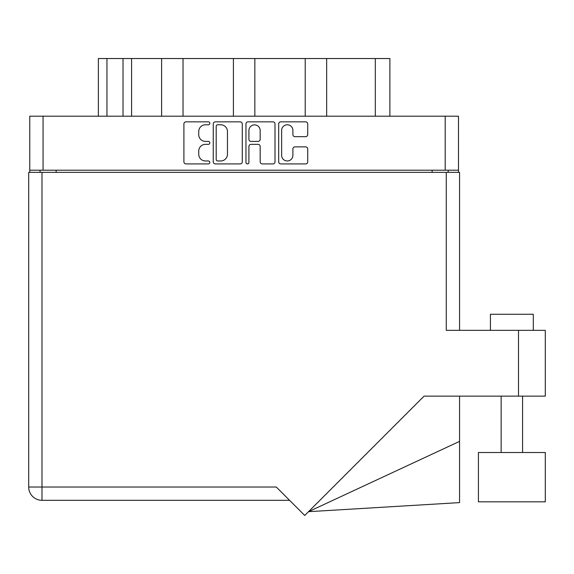 <?xml version="1.0" encoding="UTF-8"?>
<svg xmlns="http://www.w3.org/2000/svg" width="574" height="574" viewBox="0 0 574 574"><rect width="100%" height="100%" fill="white"/><g stroke="black" fill="none" stroke-linecap="round" stroke-linejoin="round"><path stroke-width="0.86" d="M281.633 155.346A5.625 5.625 0 0 0 287.258 160.971A5.625 5.625 0 0 0 292.891 155.346L292.891 148.975A2.102 2.102 0 0 1 294.993 146.872L305.619 146.872A2.102 2.102 0 0 1 307.721 148.975L307.721 161.811A2.102 2.102 0 0 1 305.619 163.92L280.794 163.92A2.102 2.102 0 0 1 278.684 161.811L278.684 123.941A2.102 2.102 0 0 1 280.794 121.839L305.619 121.839A2.102 2.102 0 0 1 307.721 123.941L307.721 134.567A2.102 2.102 0 0 1 305.619 136.669L294.993 136.669A2.102 2.102 0 0 1 292.891 134.567L292.891 130.413A5.625 5.625 0 0 0 287.258 124.78A5.625 5.625 0 0 0 281.633 130.413L281.633 155.346M247.444 163.92A1.471 1.471 0 0 0 248.915 162.442L248.915 146.456A2.102 2.102 0 0 1 251.017 144.347L258.07 144.347A2.102 2.102 0 0 1 260.173 146.456L260.173 161.811A2.102 2.102 0 0 0 262.275 163.92L272.901 163.92A2.102 2.102 0 0 0 275.003 161.811L275.003 123.941A2.102 2.102 0 0 0 272.901 121.839L248.076 121.839A2.102 2.102 0 0 0 245.966 123.941L245.966 162.442A1.471 1.471 0 0 0 247.444 163.92M242.285 161.811L242.285 123.941A2.102 2.102 0 0 0 240.183 121.839L215.358 121.839A2.102 2.102 0 0 0 213.248 123.941L213.248 161.811A2.102 2.102 0 0 0 215.358 163.92L240.183 163.92A2.102 2.102 0 0 0 242.285 161.811M458.483 170.205L29.769 170.205L29.769 116.192L458.483 116.192L458.483 172.351M205.463 124.78L208.362 124.78A1.471 1.471 0 0 0 209.833 123.31A1.471 1.471 0 0 0 208.362 121.839L186.005 121.839A2.102 2.102 0 0 0 183.902 123.941L183.902 161.811A2.102 2.102 0 0 0 186.005 163.92L208.362 163.92A1.471 1.471 0 0 0 209.833 162.442A1.471 1.471 0 0 0 208.362 160.971L205.463 160.971A6.73 6.73 0 0 1 198.733 154.241L198.733 151.084A6.73 6.73 0 0 1 205.463 144.347L208.362 144.347A1.471 1.471 0 0 0 209.833 142.876A1.471 1.471 0 0 0 208.362 141.405L205.463 141.405A6.73 6.73 0 0 1 198.733 134.668L198.733 131.511A6.73 6.73 0 0 1 205.463 124.78M305.217 116.192L305.217 58.526L254.849 58.526L254.849 116.192M161.603 116.192L161.603 58.526L131.59 58.526L131.59 116.192M233.41 116.192L233.41 58.526L183.034 58.526L183.034 116.192M29.769 170.205L29.769 172.351M40.058 172.351L40.058 170.205M448.194 170.205L448.194 172.351L448.194 170.205M98.369 116.192L98.369 58.526L131.59 58.526M375.317 116.192L375.317 58.526L326.656 58.526L326.656 116.192M375.317 58.526L389.889 58.526L389.889 116.192M183.034 58.526L161.603 58.526M254.849 58.526L233.41 58.526M326.656 58.526L305.217 58.526M217.668 124.78A1.471 1.471 0 0 0 216.197 126.251L216.197 159.5A1.471 1.471 0 0 0 217.668 160.971L220.725 160.971A6.73 6.73 0 0 0 227.455 154.241L227.455 131.511A6.73 6.73 0 0 0 220.725 124.78L217.668 124.78M260.173 130.513A5.625 5.625 0 0 0 254.54 124.888A5.625 5.625 0 0 0 248.915 130.513L248.915 139.303A2.102 2.102 0 0 0 251.017 141.405L258.07 141.405A2.102 2.102 0 0 0 260.173 139.303L260.173 130.513M490.426 330.33L490.426 314.258L533.296 314.258L533.296 330.33M545.3 452.513L478.422 452.513L478.422 501.82L545.3 501.82L545.3 452.513M446.271 172.351L446.271 330.33L545.3 330.33L545.3 396.139L424.064 396.139L304.729 515.474L276.281 487.025L41.988 487.025L41.988 172.351L459.559 172.351L459.559 330.33M289.576 500.313L41.988 500.313A13.288 13.288 0 0 1 28.7 487.025L28.7 172.351L41.988 172.351M459.559 441.377L459.559 502.609L308.518 511.685L459.559 441.377L459.559 396.139M28.7 487.025A13.288 13.288 0 0 0 41.988 500.313L41.988 487.025L28.7 487.025A13.288 13.288 0 0 0 41.988 500.313M43.064 116.192L43.064 170.205M445.194 170.205L445.194 116.192M432.122 172.351L432.122 170.205M56.137 170.205L56.137 172.351M106.943 58.526L106.943 116.192M123.015 116.192L123.015 58.526M518.509 396.139L518.509 330.33M522.577 452.513L522.577 396.139M501.145 452.513L501.145 396.139"/></g></svg>
